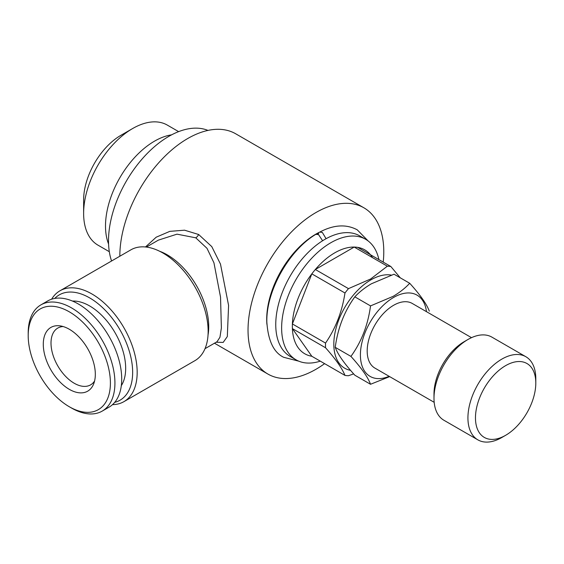 <?xml version="1.0" encoding="UTF-8"?>
<svg xmlns="http://www.w3.org/2000/svg" width="564" height="564" viewBox="0 0 564 564"><rect width="100%" height="100%" fill="white"/><g stroke="black" fill="none" stroke-linecap="round" stroke-linejoin="round"><path stroke-width="0.85" d="M298.821 361.186L283.636 357.28C273.716 352.493 268.111 340.719 266.835 321.959C266.109 290.7 289.276 250.092 315.833 234.349L318.547 234.589L322.234 240.193M326.084 238.699L322.319 232.41L319.703 232.114C333.684 224.719 346.197 223.95 357.231 229.816L368.207 241.011M501.861 437.481L505.633 435.302A42.66 24.633 -60 0 1 475.466 417.889A42.66 24.633 -60 0 1 505.633 365.634A42.66 24.633 -60 0 1 535.8 383.055A42.66 24.633 -60 0 1 505.633 435.302L501.861 437.481A47.996 27.706 -60 0 1 477.87 439.857A47.996 27.706 -60 0 1 470.51 401.399A47.996 27.706 -60 0 1 501.861 359.106A47.996 27.706 -60 0 1 525.859 356.73A47.996 27.706 -60 0 1 535.8 378.698L535.8 383.055M477.87 439.857L443.931 420.265A47.996 27.706 -60 0 1 433.991 398.297A47.996 27.706 -60 0 1 467.93 339.514L467.93 339.514A47.996 27.706 -60 0 1 491.921 337.138L525.859 356.73M433.991 398.297L433.991 393.94A42.66 24.633 -60 0 1 464.158 341.692L467.93 339.514L464.158 341.692M389.139 376.315A46.925 27.093 -60 0 1 360.481 352.324A46.925 27.093 -60 0 1 393.587 297.461A46.925 27.093 -60 0 1 426.469 311.659M370.527 305.907L393.15 296.34C399.707 292.462 405.234 288.112 409.711 283.276L394.017 274.217L371.394 283.784C364.767 287.711 359.247 292.067 354.834 296.847C344.343 311.335 337.808 328.17 335.242 347.339C337.773 354.312 344.308 363.604 354.834 375.215L370.527 384.274C367.989 377.309 361.461 368.017 350.935 356.399C361.425 341.911 367.954 325.075 370.527 305.907L354.834 296.847M389.661 376.618L370.527 384.274M108.584 244.029A69.323 40.023 -60 0 1 154.522 141.155A69.323 40.023 -60 0 1 171.625 134.838M83.627 213.432L83.627 199.931A52.79 30.477 -60 0 1 120.957 135.275L132.653 128.529A69.323 40.023 120 0 0 132.646 128.529A69.323 40.023 120 0 0 83.627 213.432A69.323 40.023 120 0 0 97.988 245.164L109.317 251.706M320.296 231.804A69.591 40.178 120 0 0 315.911 234.109A69.591 40.178 120 0 0 266.899 324.3M320.281 361.15A69.591 40.178 -60 0 1 296.051 359.825A69.591 40.178 -60 0 1 285.377 304.059A69.591 40.178 -60 0 1 330.842 242.731A69.591 40.178 -60 0 1 365.641 239.291A69.591 40.178 -60 0 1 378.902 259.609M296.051 359.825L290.164 356.427A69.591 40.178 -60 0 1 279.497 300.661A69.591 40.178 -60 0 1 324.956 239.333A69.591 40.178 -60 0 1 359.754 235.893L365.641 239.291M311.822 356.265L292.392 328.615L325.541 347.755C335.573 359 342.052 368.214 344.971 375.405L311.822 356.265A59.995 34.637 -60 0 1 292.392 328.615A59.995 34.637 -60 0 1 292.392 323.947A59.995 34.637 -60 0 1 311.822 273.857A59.995 34.637 -60 0 1 315.325 269.5A59.995 34.637 -60 0 1 334.762 252.834A59.995 34.637 -60 0 1 354.192 247.06A59.995 34.637 -60 0 1 357.703 247.37A59.995 34.637 -60 0 1 372.466 257.607M350.533 370.329A52.53 30.329 -60 0 1 335.383 330.948A52.53 30.329 -60 0 1 370.957 279.829A52.53 30.329 -60 0 1 391.338 275.098M387.348 266.194L370.633 278.99L348.481 288.634L315.325 269.5L354.192 247.06L387.348 266.194A59.995 34.637 -60 0 1 390.852 266.511L357.703 247.37M344.971 292.998C342.108 311.68 335.629 328.382 325.541 343.081L292.392 323.947L311.822 273.857L344.971 292.998A59.995 34.637 -60 0 1 348.481 288.634M325.541 347.755A59.995 34.637 -60 0 1 325.541 343.081M353.649 373.89L348.481 375.716A59.995 34.637 -60 0 1 344.971 375.405M111.573 260.991A85.319 49.258 -60 0 1 168.847 136.361A85.319 49.258 -60 0 1 207.982 130.411M54.736 298.434A60.792 35.102 60 0 1 89.662 297.898A60.792 35.102 60 0 1 130.587 355.969A60.792 35.102 60 0 1 114.718 402.336M51.627 299.202A63.993 36.949 60 0 1 59.932 290.812A63.993 36.949 60 0 1 91.925 293.978A63.993 36.949 60 0 1 133.731 350.371A63.993 36.949 60 0 1 123.918 401.646A63.993 36.949 60 0 1 112.497 404.642M123.918 401.646L194.897 360.671A63.993 36.949 -120 0 0 204.704 309.389A63.993 36.949 -120 0 0 162.904 253.003A63.993 36.949 -120 0 0 130.904 249.831L59.932 290.812M205.014 348.672L217.034 341.735L219.946 337.258L221.377 327.924L220.538 297.165L213.946 262.81L206.995 248.322L195.764 237.818L177.004 234.159L158.371 240.13L146.358 247.067M145.477 246.969L156.207 237.19L169.813 231.36L184.541 230.19L198.641 234.497L211.782 246.616L220.482 264.093L228.582 305.392L227.32 336.56L223.182 342.411L216.139 342.249M119.829 256.225A95.986 55.42 -60 0 1 187.699 138.54A95.986 55.42 -60 0 1 235.696 133.788L363.9 207.806A95.986 55.42 120 0 0 315.911 212.557A95.986 55.42 120 0 0 253.201 297.143A95.986 55.42 120 0 0 267.914 374.059A95.986 55.42 120 0 0 315.911 369.307A95.986 55.42 120 0 0 324.603 363.646M434.181 402.322L374.919 368.109A37.33 21.552 -60 0 1 369.201 338.196A37.33 21.552 -60 0 1 393.587 305.3A37.33 21.552 -60 0 1 412.249 303.453L471.511 337.667M94.576 381.01A32.797 18.936 60 0 1 90.6 384.867A32.797 18.936 60 0 1 74.201 383.238A32.797 18.936 60 0 1 52.776 354.34A32.797 18.936 60 0 1 57.803 328.058A32.797 18.936 60 0 1 63.133 326.542M72.495 301.07A50.929 29.406 60 0 1 89.662 305.956A50.929 29.406 60 0 1 121.316 385.635M71.565 408.054L69.301 406.75A58.127 33.558 60 0 1 28.2 335.559A58.127 33.558 60 0 1 69.301 311.829A58.127 33.558 60 0 1 110.403 383.019A58.127 33.558 60 0 1 69.301 406.75L71.565 408.054A61.328 35.405 60 0 0 102.225 411.093L109.014 407.173A61.328 35.405 60 0 0 118.412 358.034A61.328 35.405 60 0 0 78.354 303.996A61.328 35.405 60 0 0 47.686 300.957L40.904 304.877A61.328 35.405 60 0 1 71.565 307.916A61.328 35.405 60 0 1 111.63 361.954A61.328 35.405 60 0 1 102.225 411.093M28.2 335.559L28.2 332.95A61.328 35.405 60 0 1 40.904 304.877M69.301 329.249A36.794 21.242 60 0 1 93.61 384.042A36.794 21.242 60 0 1 69.301 389.336A36.794 21.242 60 0 1 43.717 349.969A36.794 21.242 60 0 1 60.017 325.865A36.794 21.242 60 0 1 69.301 329.249M383.224 262.105A95.986 55.42 120 0 0 363.9 207.806M400.292 277.841L390.852 266.511M317.391 234.131A69.591 40.178 -60 0 1 318.716 233.411M178.64 131.631L167.311 125.095A69.323 40.023 120 0 0 132.653 128.529L120.957 135.275M350.935 356.399L335.242 347.339M409.711 283.276C420.208 294.845 426.736 304.137 429.303 311.152M198.641 234.497A5.33 3.088 -61.1 0 1 195.764 237.818M159.675 251.276A58.656 33.868 60 0 1 167.254 254.843A58.656 33.868 60 0 1 208.031 335.037M214.475 343.208L267.914 374.059"/></g></svg>
